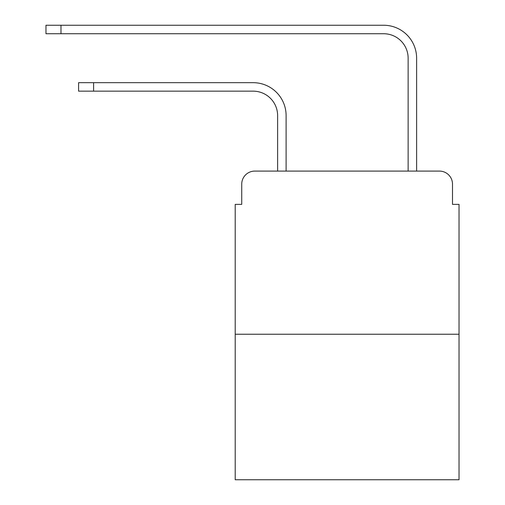 <?xml version="1.0" encoding="UTF-8"?>
<svg xmlns="http://www.w3.org/2000/svg" width="505" height="505" viewBox="0 0 505 505"><rect width="100%" height="100%" fill="white"/><g stroke="black" fill="none" stroke-linecap="round" stroke-linejoin="round"><path stroke-width="0.76" d="M241.731 184.148L241.731 204.373L241.731 184.148A13.048 13.048 0 0 1 254.785 171.094L277.624 171.094L277.624 115.626A24.474 24.474 0 0 0 253.15 91.159A24.474 24.474 0 0 1 277.624 115.626A24.474 24.474 0 0 0 253.15 91.159A24.474 24.474 0 0 1 277.624 115.626A24.474 24.474 0 0 0 253.15 91.159A24.474 24.474 0 0 1 277.624 115.626A24.474 24.474 0 0 0 253.15 91.159A24.474 24.474 0 0 1 277.624 115.626A24.474 24.474 0 0 0 253.15 91.159A24.474 24.474 0 0 1 277.624 115.626M459.032 334.234L235.21 334.234L235.21 479.75L459.032 479.75L459.032 204.373L452.505 204.373L452.505 184.148A13.048 13.048 0 0 0 439.457 171.094L254.785 171.094M235.21 334.234L235.21 204.373L241.731 204.373M286.108 171.094L286.108 115.626L286.108 171.094L286.108 115.626L286.108 171.094L286.108 115.626L286.108 171.094L286.108 115.626L286.108 171.094L286.108 115.626L286.108 171.094L296.22 171.094M398.016 171.094L408.135 171.094L408.135 58.201A24.474 24.474 0 0 0 383.661 33.734A24.474 24.474 0 0 1 408.135 58.201A24.474 24.474 0 0 0 383.661 33.734A24.474 24.474 0 0 1 408.135 58.201A24.474 24.474 0 0 0 383.661 33.734A24.474 24.474 0 0 1 408.135 58.201A24.474 24.474 0 0 0 383.661 33.734A24.474 24.474 0 0 1 408.135 58.201A24.474 24.474 0 0 0 383.661 33.734A24.474 24.474 0 0 1 408.135 58.201M416.619 171.094L416.619 58.201L416.619 171.094L416.619 58.201L416.619 171.094L416.619 58.201L416.619 171.094L416.619 58.201L416.619 171.094L416.619 58.201L416.619 171.094L439.457 171.094M452.505 204.373L452.505 184.148M78.597 82.675L93.602 82.675L93.602 91.159L78.597 91.159L78.597 82.675M93.602 91.159L253.15 91.159M286.108 115.626A32.951 32.951 0 0 0 253.15 82.675L93.602 82.675M45.968 25.25L60.979 25.25L60.979 33.734L45.968 33.734L45.968 25.25M416.619 58.201A32.951 32.951 0 0 0 383.661 25.25L60.979 25.25M60.979 33.734L383.661 33.734"/></g></svg>

